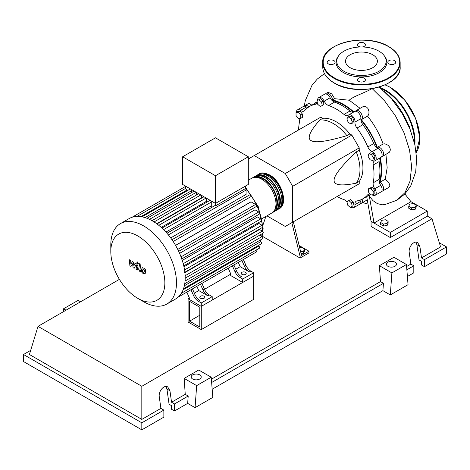 <?xml version="1.0" encoding="UTF-8"?>
<svg xmlns="http://www.w3.org/2000/svg" width="470" height="470" viewBox="0 0 470 470"><rect width="100%" height="100%" fill="white"/><g stroke="black" fill="none" stroke-linecap="round" stroke-linejoin="round"><path stroke-width="0.7" d="M189.58 321.145L189.58 301.335L199.797 307.233L199.797 327.044L189.58 321.145L199.797 315.241M188.1 321.997L188.1 298.767L201.278 306.381L201.278 329.605L188.1 321.997M230.711 274.169L204.52 289.291M189.298 298.08L188.1 298.767M201.278 329.605L253.636 299.378L253.636 276.149L201.278 306.381L189.298 299.461L189.298 297.757L186.825 292.134M379.278 182.19A52.887 30.532 -120 0 0 381.105 169.911A52.887 30.532 -120 0 0 379.831 158.002M376.922 147.645A52.887 30.532 -120 0 0 360.895 119.897M353.381 112.195A52.887 30.532 -120 0 0 332.161 100.58M299.684 247.837L301.816 247.508L304.548 249.082L303.549 251.238L300.63 251.691M303.549 251.238L303.549 253.218L304.548 251.068L304.548 249.082M303.549 253.218L301.094 253.6M291.846 222.662L300.077 256.338L308.949 251.215L299.126 245.546M300.077 256.338L300.077 258.048L308.949 252.925L308.949 251.215M263.006 224.883L265.879 216.441M300.077 258.048L262.137 236.146M301.558 255.486L293.327 221.811M266.913 215.842L285.284 226.452L292.681 222.181L292.681 186.32L285.284 173.512L351.842 135.084L359.239 147.891L359.239 150.194L356.278 151.904C341.326 166.145 333.929 175.621 334.094 180.339C333.929 185.251 341.326 186.191 356.278 183.165L359.239 181.455L359.239 183.758L351.842 188.029M292.681 186.32L359.239 147.891M292.681 222.181L359.239 183.758M285.284 173.512L254.229 155.576L320.781 117.153L322.778 118.305L319.817 120.009C309.718 131.447 306.839 138.321 311.169 140.636C315.17 143.133 327.079 141.47 346.889 135.642L349.85 133.932L351.842 135.084M254.229 155.576L248.313 158.995M322.778 118.305A37.647 21.738 60 0 1 349.85 133.932M346.889 135.642A37.647 21.738 -120 0 0 319.817 120.009M356.278 183.165A37.647 21.738 -120 0 0 356.278 151.904M359.239 150.194A37.647 21.738 60 0 1 359.239 181.455M373.427 157.873L372.722 160.511L370.078 159.806L368.145 156.457L368.856 153.819L371.494 154.524L373.427 157.873L375.142 156.88L374.437 159.518L372.722 160.511M371.494 154.524L373.209 153.537L370.572 152.826L368.856 153.819M373.209 153.537L375.142 156.88M350.955 118.505L352.318 122.024L350.955 123.968L348.223 122.388L346.854 118.869L348.223 116.924L350.955 118.505L352.67 117.512L354.033 121.031L352.318 122.024M354.033 121.031L352.67 122.975L350.955 123.968M352.67 117.512L349.939 115.931L348.223 116.924M318.901 99.681L321.539 102.019L322.244 105.48L320.317 106.59L317.673 104.252L316.968 100.797L320.616 98.688L323.254 101.032L321.539 102.019M323.254 101.032L323.959 104.487L322.244 105.48M323.959 104.487L322.032 105.603M296.041 112.43L298.409 112.218L300.776 115.168L300.776 118.323L298.409 118.534L296.041 115.591L296.041 112.43L297.757 111.443L300.124 111.231L298.409 112.218M300.124 111.231L302.492 114.175L300.776 115.168M302.492 114.175L302.492 117.33L300.776 118.323M350.297 207.482L347.653 205.137L346.948 201.683L348.881 200.567L351.519 202.911L352.23 206.365L350.297 207.482M351.519 202.911L353.234 201.918L350.596 199.58L348.881 200.567M353.234 201.918L353.945 205.372M373.156 194.727L370.789 194.938L368.421 191.995L368.421 188.84L370.789 188.629L373.156 191.572L373.156 194.727L374.872 193.74L374.872 190.579L373.156 191.572M370.789 188.629L372.504 187.636L370.137 187.847L368.421 188.84M372.504 187.636L374.872 190.579M346.978 201.824A6.274 3.625 -120 0 0 344.017 199.644A53.304 30.779 60 0 1 337.084 196.548M317.638 100.41A5.229 3.02 60 0 1 318.707 97.619A5.229 3.02 60 0 1 324.224 101.168A6.274 3.625 -120 0 0 328.606 105.538A53.304 30.779 60 0 1 344.017 114.433A6.274 3.625 -120 0 0 348.064 115.379A6.274 3.625 -120 0 0 348.405 115.132A5.229 3.02 60 0 1 348.687 114.927A5.229 3.02 60 0 1 352.911 116.542A5.229 3.02 60 0 1 354.973 122.071A6.274 3.625 -120 0 0 356.953 128.087A53.304 30.779 60 0 1 367.851 146.963A6.274 3.625 -120 0 0 372.076 151.687A5.229 3.02 60 0 1 375.83 156.24A5.229 3.02 60 0 1 375.119 160.705A5.229 3.02 60 0 1 374.796 160.846A6.274 3.625 -120 0 0 374.414 161.022A6.274 3.625 -120 0 0 373.209 164.993L379.126 161.58A6.274 3.625 60 0 1 379.883 157.955M373.209 164.993A53.304 30.779 60 0 1 373.209 182.789A6.274 3.625 -120 0 0 374.796 188.77A5.229 3.02 60 0 1 375.119 195.32A5.229 3.02 60 0 1 372.123 194.821M379.126 161.58A53.304 30.779 60 0 1 379.126 179.376L373.209 182.789M374.796 188.77L380.712 185.356A6.274 3.625 60 0 1 379.126 179.376M356.953 128.087L362.869 124.673A6.274 3.625 60 0 1 360.889 118.652L354.973 122.071M362.869 124.673A53.304 30.779 60 0 1 373.768 143.55L367.851 146.963M372.076 151.687L377.992 148.273A6.274 3.625 60 0 1 373.768 143.55M328.606 105.538L334.522 102.119A6.274 3.625 60 0 1 330.14 97.754L324.224 101.168M334.522 102.119A53.304 30.779 60 0 1 349.933 111.02L344.017 114.433M353.452 112.177A6.274 3.625 60 0 1 349.933 111.02M307.774 107.683A6.274 3.625 60 0 1 306.464 106.978L300.547 110.391A6.274 3.625 -120 0 0 304.202 111.032A6.274 3.625 -120 0 0 304.772 110.544A53.304 30.779 60 0 1 309.66 106.426A53.304 30.779 60 0 1 315.67 104.252A6.274 3.625 -120 0 0 316.38 103.999A6.274 3.625 -120 0 0 317.379 102.807M309.66 106.426L315.576 103.012A53.304 30.779 60 0 1 317.244 102.16M298.626 129.943A53.304 30.779 60 0 1 299.413 122.388A6.274 3.625 -120 0 0 298.914 118.487M369.931 193.875A6.274 3.625 -120 0 0 368.427 194.145A6.274 3.625 -120 0 0 367.851 194.633A53.304 30.779 60 0 1 362.963 198.751A53.304 30.779 60 0 1 356.953 200.925A6.274 3.625 -120 0 0 356.248 201.178A6.274 3.625 -120 0 0 354.973 204.662A5.229 3.02 60 0 1 353.916 207.564A5.229 3.02 60 0 1 350.967 207.094M370.348 194.392A53.304 30.779 60 0 1 368.88 195.338L362.963 198.751M354.973 204.662L360.889 201.248A6.274 3.625 60 0 1 360.937 199.762M296.423 112.213A5.229 3.02 60 0 1 297.51 109.857L303.426 106.443A5.229 3.02 60 0 1 306.464 106.978M318.707 97.619L324.623 94.2A5.229 3.02 60 0 1 330.14 97.754M348.687 114.927L354.603 111.513A5.229 3.02 60 0 1 358.827 113.123A5.229 3.02 60 0 1 360.889 118.652M377.992 148.273A5.229 3.02 60 0 1 381.746 152.821A5.229 3.02 60 0 1 381.035 157.286L375.119 160.705M380.712 185.356A5.229 3.02 60 0 1 381.035 191.907L375.119 195.32M360.889 201.248A5.229 3.02 60 0 1 359.832 204.145L353.916 207.564M297.51 109.857A5.229 3.02 60 0 1 300.547 110.391M258.412 174.441A20.081 11.591 60 0 1 259.123 173.965A20.081 11.591 60 0 1 269.163 174.963A20.081 11.591 60 0 1 282.282 192.659A20.081 11.591 60 0 1 279.204 208.745A20.081 11.591 60 0 1 278.44 209.126M262.107 218.615L271.813 213.016A20.081 11.591 -120 0 0 274.885 196.924A20.081 11.591 -120 0 0 261.772 179.229A20.081 11.591 -120 0 0 251.732 178.236L248.313 180.21M261.802 173.894A19.241 11.11 60 0 1 269.163 175.645A19.241 11.11 60 0 1 281.107 190.726A19.241 11.11 60 0 1 280.608 206.465M252.496 177.86A20.081 11.591 60 0 1 253.207 177.384A20.081 11.591 60 0 1 263.247 178.377A20.081 11.591 60 0 1 276.366 196.072A20.081 11.591 60 0 1 273.287 212.164A20.081 11.591 60 0 1 272.524 212.54M273.287 212.164L274.768 211.306A20.081 11.591 -120 0 0 277.846 195.22A20.081 11.591 -120 0 0 264.728 177.525A20.081 11.591 -120 0 0 254.687 176.526L253.207 177.384M255.457 176.15A20.081 11.591 60 0 1 256.168 175.674A20.081 11.591 60 0 1 266.208 176.667A20.081 11.591 60 0 1 279.327 194.363A20.081 11.591 60 0 1 276.248 210.454A20.081 11.591 60 0 1 275.479 210.836M276.248 210.454L277.729 209.602A20.081 11.591 -120 0 0 280.801 193.511A20.081 11.591 -120 0 0 267.688 175.815A20.081 11.591 -120 0 0 257.648 174.822L256.168 175.674M258.847 175.598A19.241 11.11 60 0 1 266.208 177.355A19.241 11.11 60 0 1 278.152 192.436A19.241 11.11 60 0 1 277.653 208.175M255.886 177.308A19.241 11.11 60 0 1 263.247 179.058A19.241 11.11 60 0 1 275.191 194.139A19.241 11.11 60 0 1 274.692 209.879M200.537 298.268A2.509 1.451 180 0 1 199.803 297.24A2.509 1.451 180 0 1 201.354 295.9A2.509 1.451 180 0 1 204.086 296.218A2.509 1.451 180 0 1 204.826 297.24A2.509 1.451 180 0 1 203.275 298.579A2.509 1.451 180 0 1 200.537 298.268M241.95 274.357A2.509 1.451 180 0 1 241.216 273.334A2.509 1.451 180 0 1 242.767 271.995A2.509 1.451 180 0 1 245.499 272.306A2.509 1.451 180 0 1 246.239 273.334A2.509 1.451 180 0 1 244.688 274.674A2.509 1.451 180 0 1 241.95 274.357M143.638 301.74A46.436 26.808 -120 0 0 143.644 301.74L137.828 298.385A38.217 22.061 -120 0 0 164.853 282.787A38.217 22.061 -120 0 0 137.828 235.981A38.217 22.061 -120 0 0 110.808 251.585A38.217 22.061 -120 0 0 137.828 298.385L143.644 301.74A46.436 26.808 -120 0 0 166.856 304.043A46.436 26.808 -120 0 0 173.976 266.831A46.436 26.808 -120 0 0 143.644 225.911A46.436 26.808 -120 0 0 120.426 223.614A46.436 26.808 -120 0 0 110.808 244.87L110.808 251.585M166.856 304.043L175.574 299.008A46.436 26.808 -120 0 0 178.206 297.099A46.436 26.808 -120 0 0 181.473 293.139A46.436 26.808 -120 0 0 183.594 288.515A46.436 26.808 -120 0 0 184.804 283.369A46.436 26.808 -120 0 0 185.192 277.752A46.436 26.808 -120 0 0 184.804 271.678A46.436 26.808 -120 0 0 183.594 265.139A46.436 26.808 -120 0 0 181.473 258.065A46.436 26.808 -120 0 0 178.206 250.34A46.436 26.808 -120 0 0 172.608 240.64A46.436 26.808 -120 0 0 167.543 233.948A46.436 26.808 -120 0 0 162.485 228.573A46.436 26.808 -120 0 0 157.421 224.255A46.436 26.808 -120 0 0 152.362 220.882A46.436 26.808 -120 0 0 147.298 218.409A46.436 26.808 -120 0 0 142.234 216.882A46.436 26.808 -120 0 0 137.175 216.412A46.436 26.808 -120 0 0 132.111 217.258A46.436 26.808 -120 0 0 129.144 218.579L120.426 223.614M168.366 234.93L246.08 190.068L246.08 194.404L170.692 237.926M173.183 241.504L251.004 196.578L251.004 201.806L175.563 245.363M175.592 245.416L251.033 201.859L255.562 204.474A1.257 0.723 60 0 1 256.385 205.584A1.257 0.723 60 0 1 256.191 206.589L178.688 251.333M179.599 253.354L254.981 209.826L258.741 211.993A1.257 0.723 60 0 1 259.558 213.104A1.257 0.723 60 0 1 259.37 214.109L181.314 259.17M182.266 260.404L257.501 216.97L260.803 218.873A1.257 0.723 60 0 1 261.625 219.984A1.257 0.723 60 0 1 261.432 220.988L183.376 266.055M183.97 266.801L258.964 223.503L261.978 225.242A1.257 0.723 60 0 1 262.8 226.346A1.257 0.723 60 0 1 262.607 227.351L184.551 272.418M184.91 272.606L259.54 229.519L262.36 231.146A1.257 0.723 -120 0 1 263.182 232.256A1.257 0.723 -120 0 1 262.988 233.261L185.192 278.175M215.477 175.727L182.642 156.774L182.642 184.44L215.477 203.398L248.313 184.44L248.313 156.774L215.477 175.727L215.477 205.889A1.257 0.723 -120 0 0 214.684 205.713L166.962 233.267M182.642 156.774L215.477 137.816L248.313 156.774M186.649 191.079L186.649 190.256A1.257 0.723 -120 0 0 185.603 188.64L185.603 186.149M191.578 192.571L191.578 190.714A1.257 0.723 -120 0 0 191.026 189.451A1.257 0.723 -120 0 0 190.062 189.11L141.881 216.929M196.501 194.974L196.501 192.442M201.753 198.064A41.207 23.788 -120 0 0 201.424 197.864L201.424 195.285M207.123 202.006A41.207 23.788 -120 0 0 206.354 201.366L206.354 198.129M212.364 207.059A41.207 23.788 -120 0 0 211.277 205.901L211.277 202.088A1.257 0.723 -120 0 0 210.73 200.825A1.257 0.723 -120 0 0 209.761 200.484L161.962 228.085M246.08 190.068A1.257 0.723 -120 0 0 245.352 188.64L215.477 205.889M245.352 188.64L245.352 186.149M211.277 205.901L165.916 232.092M206.354 201.366L161.233 227.415M201.424 197.864L156.675 223.697M193.528 295.501A8.366 4.829 -120 0 0 198.416 301.311L199.897 300.453A8.366 4.829 60 0 1 195.009 294.649L193.528 295.501L190.984 289.732M198.534 285.372A1.257 0.723 -120 0 0 198.54 285.366L192.465 288.874L195.009 294.649M204.474 289.185L202.993 290.037A8.366 4.829 -120 0 0 207.881 295.847L209.362 294.99A8.366 4.829 60 0 1 204.474 289.185L201.93 283.41L230.482 266.931A1.257 0.723 -120 0 0 230.488 266.925M209.362 294.99L212.223 296.646L201.278 302.962L198.416 301.311M207.881 295.847L198.763 290.583L196.889 286.324M194.339 293.133L198.763 290.583M234.941 271.595A8.366 4.829 -120 0 0 239.829 277.4L241.31 276.548A8.366 4.829 60 0 1 236.416 270.738L234.941 271.595L232.397 265.82M239.953 261.461A1.257 0.723 -120 0 1 239.947 261.461L233.878 264.968L236.416 270.738M202.993 290.037L200.455 284.268M178.171 297.128L189.069 290.836A1.257 0.723 -120 0 0 189.075 290.836M245.886 265.274L244.406 266.126A8.366 4.829 -120 0 0 249.294 271.936L250.774 271.084A8.366 4.829 60 0 1 245.886 265.274L243.343 259.505L250.745 255.228A1.257 0.723 60 0 1 250.745 255.228M250.774 271.084L253.636 272.735L242.69 279.051L239.829 277.4M249.294 271.936L240.176 266.672L238.302 262.413M235.752 269.228L240.176 266.672M244.406 266.126L241.862 260.357M253.636 272.735L253.636 276.149L242.69 282.47L230.711 275.555L230.711 273.846L228.238 268.223M184.757 283.674L262.607 238.725A1.257 0.723 -120 0 0 262.8 237.72A1.257 0.723 -120 0 0 261.978 236.616L259.581 235.229M183.529 288.715L261.432 243.736A1.257 0.723 -120 0 0 261.625 242.732A1.257 0.723 -120 0 0 260.803 241.627L259.199 240.699M181.408 293.239L259.37 248.231A1.257 0.723 -120 0 0 259.558 247.226A1.257 0.723 -120 0 0 258.741 246.121L258.024 245.704M178.177 297.128L256.191 252.084A1.257 0.723 -120 0 0 255.892 250.234M251.004 196.578A1.257 0.723 -120 0 0 250.457 195.314A1.257 0.723 -120 0 0 249.488 194.974L171.985 239.724M242.69 282.47L242.69 279.051M212.223 296.646L212.223 300.06L201.278 306.381L201.278 302.962M143.127 269.187L142.61 270.279L142.657 271.713L143.814 272.383L144.343 271.278L144.29 269.856L143.068 269.216M142.304 267.871L141.364 269.563L141.552 271.913L142.974 273.446L144.643 273.699L145.588 272.001L145.394 269.657L143.967 268.117L142.169 267.935L142.668 267.647M144.643 273.699L145.277 273.346M139.708 263.617L138.662 269.24L139.837 271.566L140.548 271.977L140.753 270.879L139.919 269.88L140.953 264.334L139.708 263.617M137.616 264.028L138.374 263.594L137.616 262.284L136.864 262.724L137.616 264.028L138.374 263.594M137.616 262.284L136.864 262.724M130.983 266.455L132.634 263.793L133.069 267.659L134.156 268.288L135.948 264.774L136.335 264.998L136.694 265.72L136.024 269.369L137.263 270.086L137.951 266.355L136.77 264.028L135.119 263.077L133.868 265.92L133.445 262.113L132.47 261.549L130.86 264.181L130.654 260.498L129.368 259.757L129.89 265.826L130.983 266.455M384.607 91.632A53.651 30.973 60 0 1 409.928 128.827M408.747 206.265L409.752 204.109L413.483 203.534L416.214 205.108L415.216 207.264L411.485 207.84L408.747 206.265L408.747 208.245L411.485 209.82L411.485 207.84M415.216 207.264L415.216 209.244L416.214 207.088L416.214 205.108M415.216 209.244L411.485 209.82M380.647 222.486L381.646 220.33L385.382 219.754L388.114 221.335L387.115 223.485L383.379 224.067L380.647 222.486L380.647 224.466L383.379 226.047L383.379 224.067M387.115 223.485L387.115 225.471L388.114 223.315L388.114 221.335M387.115 225.471L383.379 226.047M325.469 93.959A5.229 3.02 60 0 1 326.104 93.348A5.229 3.02 60 0 1 330.122 94.734A5.229 3.02 60 0 1 332.413 99.981L334.646 98.688L349.216 100.239L360.132 108.323M332.413 99.981A53.651 30.973 60 0 1 353.839 111.954M326.104 93.348L327.984 92.261L331.708 93.859L334.646 98.688M314.019 103.911A53.651 30.973 60 0 1 316.88 101.855A53.651 30.973 60 0 1 317.156 101.702L316.88 101.855M324.447 73.614L317.209 79.119L311.921 85.434L305.271 100.721L304.266 106.202A5.229 3.02 60 0 1 304.901 105.586L308.79 103.347L311.874 105.145M304.901 105.586A5.229 3.02 60 0 1 308.861 106.913M355.449 111.267A5.229 3.02 60 0 1 356.084 110.656A5.229 3.02 60 0 1 361.301 113.658A5.229 3.02 60 0 1 361.33 119.703L367.499 116.143C374.32 124.497 379.525 133.786 383.115 144.008L377.304 147.363A5.229 3.02 60 0 1 382.521 150.412A5.229 3.02 60 0 1 382.515 156.434A5.229 3.02 60 0 1 381.663 156.675M361.33 119.703A53.651 30.973 60 0 1 377.304 147.363M370.53 194.786L370.619 194.733A53.651 30.973 60 0 1 370.53 194.786A53.651 30.973 60 0 1 367.323 196.237M385.952 154.448L387.163 167.731L385.282 179.176L379.924 182.272A5.229 3.02 60 0 1 383.32 186.878A5.229 3.02 60 0 1 382.515 191.055A5.229 3.02 60 0 1 381.663 191.296M380.265 157.732A53.651 30.973 60 0 1 379.924 182.272M383.115 144.008L384.936 143.791L388.026 145.242L389.636 147.116L390.3 149.213L390.159 150.776L389.448 152.174L382.515 156.434M356.084 110.656L362.952 106.708L364.338 106.408L366.441 107.007L367.945 108.47L368.979 111.519L368.909 113.564L368.374 115.162L367.499 116.143M385.282 179.176L388.52 182.166L389.806 184.875L389.748 186.196L388.714 187.471L382.515 191.055M362.141 199.198A5.229 3.02 60 0 1 361.312 203.293A5.229 3.02 60 0 1 360.466 203.534M366.694 196.601L371.071 221.329L374.026 223.038L369.314 196.084L372.869 200.567L377.31 203.586L382.145 204.785L384.754 204.62M368.457 195.808L369.314 196.084M372.123 88.583C364.485 93.013 353.164 96.338 349.216 100.239M411.003 201.689L427.271 211.083L390.3 232.433L374.026 223.038L411.003 201.689L404.876 193.957M427.271 211.083L427.271 216.206L390.3 237.556L371.071 226.452L371.071 221.329M390.3 237.556L390.3 232.433M408.348 124.726A3.766 2.174 60 0 1 409.646 128.04M394.242 101.356A3.766 2.174 60 0 1 396.463 104.14M338.923 55.401L338.265 56.259A25.404 14.67 0 0 0 343.494 72.615A25.404 14.67 0 0 0 375.865 74.325A25.404 14.67 0 0 0 384.648 56.259L383.99 55.401A24.681 14.247 180 0 1 375.454 72.956A24.681 14.247 180 0 1 344.005 71.299A24.681 14.247 180 0 1 338.923 55.401A24.681 14.247 180 0 1 378.908 51.142A24.681 14.247 180 0 1 383.99 55.401M362.288 46.977A3.971 2.297 0 0 0 365.431 44.732A3.971 2.297 0 0 0 364.268 43.111A3.971 2.297 0 0 0 359.938 42.617A3.971 2.297 0 0 0 357.482 44.732A3.971 2.297 0 0 0 358.645 46.36A3.971 2.297 0 0 0 360.625 46.977M388.978 63.867A3.971 2.297 0 0 0 393.308 64.367A3.971 2.297 0 0 0 395.758 62.246A3.971 2.297 0 0 0 394.594 60.624A3.971 2.297 0 0 0 390.264 60.125A3.971 2.297 0 0 0 387.809 62.246A3.971 2.297 0 0 0 388.978 63.867M358.645 81.381A3.971 2.297 0 0 0 362.975 81.874A3.971 2.297 0 0 0 365.431 79.753A3.971 2.297 0 0 0 364.268 78.132A3.971 2.297 0 0 0 359.938 77.638A3.971 2.297 0 0 0 357.482 79.753A3.971 2.297 0 0 0 358.645 81.381M328.319 63.867A3.971 2.297 0 0 0 332.648 64.367A3.971 2.297 0 0 0 335.104 62.246A3.971 2.297 0 0 0 333.935 60.624A3.971 2.297 0 0 0 329.605 60.125A3.971 2.297 0 0 0 327.155 62.246A3.971 2.297 0 0 0 328.319 63.867M350.203 67.721A15.915 9.189 0 0 0 367.546 69.713A15.915 9.189 0 0 0 377.375 61.223A15.915 9.189 0 0 0 372.71 54.72A15.915 9.189 0 0 0 355.367 52.728A15.915 9.189 0 0 0 345.538 61.223A15.915 9.189 0 0 0 350.203 67.721M387.879 266.284A5.017 2.896 180 0 1 386.411 264.234A5.017 2.896 180 0 1 389.512 261.561A5.017 2.896 180 0 1 394.982 262.19A5.017 2.896 180 0 1 396.451 264.234A5.017 2.896 180 0 1 393.355 266.913A5.017 2.896 180 0 1 387.879 266.284M192.653 379.002A5.017 2.896 180 0 1 191.178 376.952A5.017 2.896 180 0 1 194.28 374.273A5.017 2.896 180 0 1 199.75 374.901A5.017 2.896 180 0 1 201.219 376.952A5.017 2.896 180 0 1 198.123 379.631A5.017 2.896 180 0 1 192.653 379.002M163.86 410.093L141.823 422.818L141.823 429.856L163.86 417.131L163.86 410.093L160.899 408.389L159.289 396.903C158.278 391.298 164.048 384.466 167.714 386.922L169.94 390.752L171.55 402.238L174.505 403.947L174.505 410.98L171.55 409.276L171.55 405.657L169.071 404.224L166.932 389.019L166.028 386.463M141.823 429.856L23.5 361.542L23.5 354.503L30.685 350.356M407.396 276.524L413.812 272.823L413.812 265.785L410.856 264.075L409.247 252.59C408.23 246.991 414.005 240.158 417.671 242.614L419.892 246.445L421.502 257.93L424.463 259.634L424.463 266.672L421.502 264.963L421.502 261.344L419.023 259.91L416.89 244.711L415.985 242.156M390.3 294.937L391.898 272.906L406.444 264.504L408.048 284.691L390.3 294.937L382.903 290.666L212.17 389.242M195.068 407.654L196.666 385.617L211.218 377.222L212.816 397.403L195.068 407.654L187.671 403.383L174.505 410.98M187.671 403.383L188.206 396.04L174.505 403.947M188.206 396.04L185.245 394.33L171.55 402.238M141.823 422.818L23.5 354.503M160.899 408.389L141.823 419.405L29.416 354.503L38.011 326.362L119.404 279.368M413.812 265.785L406.867 269.798M439.315 242.767L446.5 246.915L446.5 253.947L424.463 266.672M446.5 246.915L424.463 259.634M410.856 264.075L406.609 266.531M427.271 216.047L431.989 218.767L440.584 246.915L421.502 257.93M196.666 385.617L184.164 378.403L198.716 370.002L211.218 377.222M185.245 394.33L184.164 378.403M391.898 272.906L379.396 265.685L393.942 257.284L406.444 264.504M382.903 290.666L383.438 283.322L380.477 281.618L379.396 265.685M80.57 301.793L78.102 300.371L63.556 308.767L63.338 311.739M66.017 310.188L63.556 308.767M383.438 283.322L211.635 382.51M380.477 281.618L211.377 379.243M141.823 419.405L141.823 386.293L38.011 326.362M431.989 218.767L141.823 386.293M316.956 103.512L315.67 104.252M367.851 194.633L369.132 193.893M259.957 241.133A41.207 23.788 -120 0 0 260.509 239.935M261.655 236.428A41.207 23.788 -120 0 0 262.178 233.731M262.436 231.193A41.207 23.788 -120 0 0 262.513 228.843A41.207 23.788 -120 0 0 262.483 227.421M262.377 225.582A41.207 23.788 -120 0 0 261.69 220.454M261.567 219.819A41.207 23.788 -120 0 0 245.352 188.27M163.566 229.63L211.277 202.088M158.801 225.336L206.142 198.005M154.089 221.928L200.837 194.944M149.466 219.355L196.29 192.318M145.007 217.598L191.578 190.714M184.557 269.945L261.978 225.242M177.748 249.405L255.562 204.474M183.224 263.67L260.803 218.873M181.026 256.861L258.741 211.993M185.151 275.726L262.36 231.146M185.068 281.019L261.978 236.616M184.358 285.76L260.803 241.627M183.141 289.767L258.741 246.121M140.924 216.652L186.649 190.256M372.222 88.66L384.689 100.98L395.564 116.043L404.053 132.793L409.54 150.018L411.608 166.498L410.081 181.038L405.052 192.571L396.85 200.261M414.381 142.586A41.413 23.911 -120 0 0 414.405 141.317A41.413 23.911 -120 0 0 385.118 90.598A41.413 23.911 -120 0 0 381.258 88.66M414.851 144.625A41.836 24.152 -120 0 0 414.998 141.317A41.836 24.152 -120 0 0 385.418 90.081A41.836 24.152 -120 0 0 379.801 87.461M416.197 152.732A41.836 24.152 -120 0 0 419.728 138.585A41.836 24.152 -120 0 0 390.147 87.35A41.836 24.152 -120 0 0 385.012 84.906M419.728 138.245A41.413 23.911 -120 0 0 390.447 87.52M322.761 62.586C321.104 43.152 366.582 32.412 388.731 46.6C396.163 51.001 399.97 56.329 400.152 62.586A38.693 22.343 180 0 1 376.264 83.225A38.693 22.343 180 0 1 334.094 78.384A38.693 22.343 180 0 1 322.761 62.586L322.761 67.028A38.693 22.343 0 0 0 334.094 82.826A38.693 22.343 0 0 0 376.264 87.667A38.693 22.343 0 0 0 400.152 67.028C401.809 86.457 356.336 97.202 334.182 83.014C326.75 78.613 322.943 73.285 322.761 67.028M334.387 77.873A38.276 22.102 0 0 0 388.52 77.873A38.276 22.102 0 0 0 388.52 46.618A38.276 22.102 0 0 0 334.387 46.618A38.276 22.102 0 0 0 334.387 77.873M388.672 82.908A38.276 22.102 180 0 1 334.387 82.996M166.932 389.019L169.94 390.752M416.89 244.711L419.892 246.445M279.204 208.745C288.656 204.068 281.606 181.22 269.586 174.922C264.222 172.619 260.733 172.302 259.123 173.965M245.352 187.06L258.265 206.665L263.124 227.991L262.936 231.722M262.707 233.42L262.007 236.627M260.897 239.718L260.139 241.239M156.974 223.92L203.998 196.771M151.992 220.671L198.692 193.705M194.151 191.084L147.01 218.297M185.603 186.367L132.07 217.269M185.603 188.388L137.052 216.417M138.65 263.793L138.151 264.081M137.581 261.943L137.081 262.231M367.076 199.967L361.312 203.293M362.576 202.564L367.728 204.027M384.689 204.632L396.85 200.267M379.255 87.026L391.733 99.047L402.297 113.623L410.01 129.021L414.922 144.948L416.643 158.743L415.703 171.867L410.721 186.003L404.805 194.034L396.968 200.197M385.136 84.853L390.359 87.332L404.97 100.228L415.733 118.657L419.845 137.828L416.203 152.779M400.152 62.586L400.152 67.028"/></g></svg>
